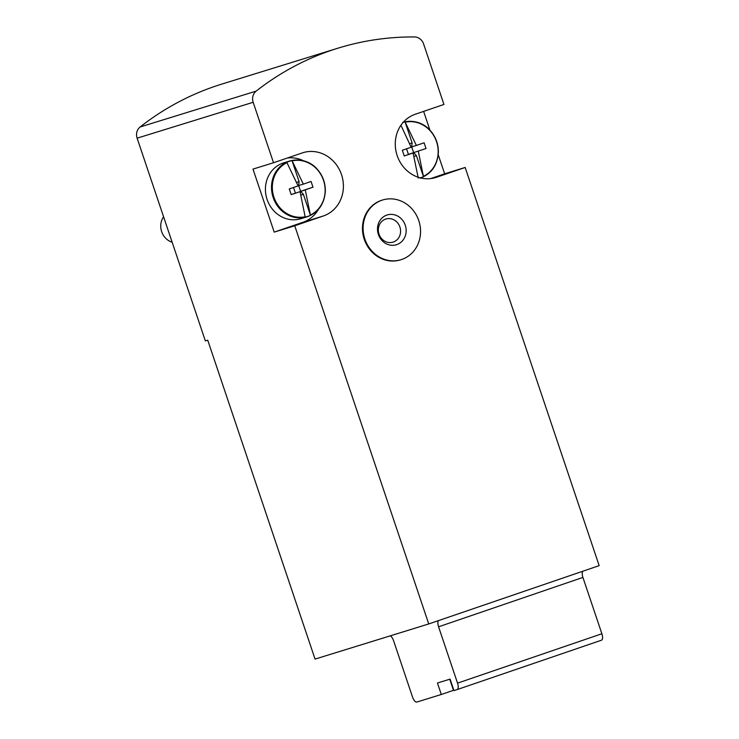 <?xml version="1.0" encoding="UTF-8"?>
<svg xmlns="http://www.w3.org/2000/svg" width="739" height="739" viewBox="0 0 739 739"><rect width="100%" height="100%" fill="white"/><g stroke="black" fill="none" stroke-linecap="round" stroke-linejoin="round"><path stroke-width="1.11" d="M582.96 571.182A6.041 2.476 71.1 0 0 582.914 577.418L438.578 626.801L457.533 683.141A6.041 2.476 71.1 0 1 457.127 689.589L453.94 690.577L450.079 679.123L437.451 683.021L441.303 694.484L416.833 702.05A6.041 2.476 71.1 0 1 412.538 697.053L393.573 640.713A6.041 2.476 71.1 0 0 390.266 635.845M449.746 679.224L453.478 690.318L441.303 694.484M428.74 623.947L599.163 565.64L465.164 167.467L436.463 177.286A33.246 30.327 72.8 0 1 435.687 177.536A33.246 30.327 72.8 0 1 397.028 155.162A33.246 30.327 72.8 0 1 415.263 114.259L443.954 104.448L423.604 43.98A10.078 9.191 72.8 0 0 414.487 36.95A302.26 275.684 72.8 0 0 337.908 48.201A302.26 275.684 72.8 0 0 256.174 91.109A10.078 9.191 72.8 0 0 253.172 102.287L273.522 162.746L252.997 169.092L274.206 232.12L294.732 225.774L428.74 623.947L315.054 659.096L207.724 340.171L205.35 340.901L137.121 138.165A10.078 9.191 72.8 0 1 140.114 126.988A302.26 275.684 72.8 0 1 221.857 84.08L337.908 48.201M465.164 167.467L444.638 173.813L438.236 154.784M429.95 130.184L423.632 111.395M382.599 200.001L381.971 200.195A31.232 28.488 72.8 0 0 364.244 239.26A31.232 28.488 72.8 0 0 400.418 259.879L401.055 259.685A31.232 28.488 -107.2 0 1 364.872 239.066A31.232 28.488 -107.2 0 1 382.599 200.001A31.232 28.488 -107.2 0 1 419.041 221.432A31.232 28.488 -107.2 0 1 401.055 259.685M294.732 225.774L323.433 215.954A33.246 30.327 72.8 0 0 341.658 175.06A33.246 30.327 72.8 0 0 302.999 152.677A33.246 30.327 72.8 0 0 302.223 152.936L273.522 162.746M430.661 178.589L444.638 173.813M274.206 232.12L302.907 222.3A33.246 30.327 72.8 0 0 318.472 209.322M303.443 160.723A33.246 30.327 72.8 0 0 287.499 157.97M438.578 626.801A6.041 2.476 71.1 0 1 438.624 620.566M582.914 577.418L601.879 633.757A6.041 2.476 71.1 0 1 601.463 640.214A6.041 2.476 71.1 0 1 601.435 640.223L457.155 689.579M457.127 689.589A6.041 2.476 71.1 0 1 457.099 689.598L601.463 640.214M378.377 234.448A15.584 14.207 -107.2 0 1 394.247 214.753A15.584 14.207 -107.2 0 1 402.857 240.332A15.584 14.207 -107.2 0 1 378.377 234.448M379.024 234.143A12.092 11.03 -107.2 0 1 391.337 218.864A12.092 11.03 -107.2 0 1 398.016 238.715A12.092 11.03 -107.2 0 1 379.024 234.143M409.803 143.699L412.122 142.904L405.055 121.907L416.371 145.454L424.103 142.793L426.033 148.521L413.646 152.622L416.399 155.633L423.465 176.639A29.033 26.475 72.8 0 1 420.916 177.674A29.033 26.475 72.8 0 1 420.315 177.877M416.399 155.633L414.099 156.428M405.055 121.907A29.033 26.475 72.8 0 0 403.161 122.406M401.36 126.166L411.152 147.246L402.321 150.248L404.251 155.975L413.083 152.973L404.251 155.975M418.265 178.071L413.083 152.973M418.292 151.19L423.465 176.639M416.371 145.454L411.715 146.895L413.646 152.622L408.427 154.414L406.542 148.816M412.122 142.904L411.715 146.895L411.106 147.107M426.033 148.521L413.646 152.622M303.369 194.311L310.435 215.308A29.033 26.475 72.8 0 1 307.877 216.351A29.033 26.475 72.8 0 1 305.216 217.09L300.043 191.641L291.212 194.643L289.282 188.916L298.113 185.914L286.797 162.368A29.033 26.475 72.8 0 1 292.016 160.585L299.083 181.582L298.676 185.572L300.607 191.299L303.369 194.311L301.059 195.096M296.764 182.376L299.083 181.582M292.016 160.585L303.332 184.131L311.064 181.471L312.994 187.198L300.043 191.641M293.503 187.484L295.388 193.082L291.212 194.643M305.262 189.858L310.435 215.308M300.93 218.707A29.218 26.65 -107.2 0 1 266.834 198.662A29.218 26.65 -107.2 0 1 283.665 162.876L289.753 160.991A29.218 26.65 -107.2 0 0 272.922 196.777A29.218 26.65 -107.2 0 0 307.018 216.823L307.71 216.601A29.218 26.65 -107.2 0 1 307.018 216.823L300.93 218.707M172.15 242.235A16.119 14.706 -107.2 0 1 163.587 216.795M303.332 184.131L298.066 185.775M312.994 187.198L300.607 191.299M253.172 102.287L137.121 138.165M256.174 91.109L140.114 126.988M436.463 177.286L434.892 177.766M323.433 215.954L302.907 222.3M601.879 633.757L457.533 683.141M405.268 122.184A28.71 26.179 -107.2 0 1 436.537 141.657A28.71 26.179 -107.2 0 1 423.484 176.288M305.225 216.749A28.71 26.179 -107.2 0 1 273.957 197.276A28.71 26.179 -107.2 0 1 287.018 162.645M292.228 160.853A28.71 26.179 -107.2 0 1 323.497 180.325A28.71 26.179 -107.2 0 1 310.445 214.966M420.057 178.154L420.75 177.923C431.567 173.683 437.442 165.167 438.375 152.4C438.421 143.726 435.539 136.235 429.719 129.935C425.248 124.743 415.087 118.951 402.792 122.323M307.71 216.601C318.527 212.352 324.412 203.844 325.336 191.068C325.382 182.394 322.5 174.912 316.68 168.612C312.209 163.421 302.057 157.619 289.753 160.991"/></g></svg>
